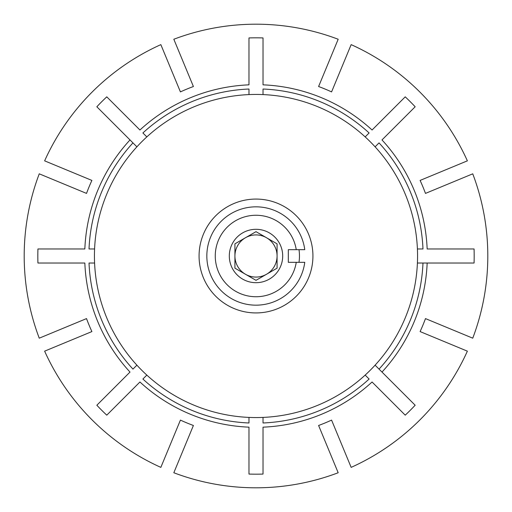 <?xml version="1.0" encoding="UTF-8"?>
<svg xmlns="http://www.w3.org/2000/svg" width="512" height="512" viewBox="0 0 512 512"><rect width="100%" height="100%" fill="white"/><g stroke="black" fill="none" stroke-linecap="round" stroke-linejoin="round"><path stroke-width="0.77" d="M136.902 146.835L130.003 139.936A171.302 171.302 0 0 0 84.838 248.973L37.933 248.973A218.182 218.182 0 0 0 37.933 263.027L84.838 263.027A171.302 171.302 0 0 0 130.003 372.064L96.838 405.229A218.182 218.182 0 0 0 106.771 415.162L139.936 381.997A171.302 171.302 0 0 0 248.973 427.162L248.973 474.067A218.182 218.182 0 0 0 263.027 474.067L263.027 427.162A171.302 171.302 0 0 0 372.064 381.997L405.229 415.162A218.182 218.182 0 0 0 415.162 405.229L375.098 365.165M417.408 263.027L427.162 263.027A171.302 171.302 0 0 1 381.997 372.064L379.04 369.107A167.13 167.13 0 0 0 422.982 263.027L474.067 263.027A218.182 218.182 0 0 0 474.067 248.973L427.162 248.973A171.302 171.302 0 0 0 381.997 139.936L415.162 106.771A218.182 218.182 0 0 0 405.229 96.838L372.064 130.003A171.302 171.302 0 0 0 263.027 84.838L263.027 37.933A218.182 218.182 0 0 0 248.973 37.933L248.973 84.838A171.302 171.302 0 0 0 139.936 130.003L106.771 96.838A218.182 218.182 0 0 0 96.838 106.771L132.96 142.893A167.13 167.13 0 0 0 89.018 248.973L94.592 248.973M263.027 417.408L263.027 422.982A167.13 167.13 0 0 0 369.107 379.04L365.165 375.098M146.835 136.902L142.893 132.96A167.13 167.13 0 0 1 248.973 89.018L248.973 94.592M420.102 331.578A180.666 180.666 0 0 0 420.742 330.163A180.666 180.666 0 0 0 425.478 318.598L472.749 338.176A231.808 231.808 0 0 0 472.749 173.824L425.478 193.402A180.666 180.666 0 0 0 420.102 180.422L467.373 160.845A231.808 231.808 0 0 0 351.155 44.627L331.578 91.898A180.666 180.666 0 0 0 318.598 86.522L338.176 39.251A231.808 231.808 0 0 0 173.824 39.251L193.402 86.522A180.666 180.666 0 0 0 180.422 91.898L160.845 44.627A231.808 231.808 0 0 0 44.627 160.845L91.898 180.422A180.666 180.666 0 0 0 86.522 193.402L39.251 173.824A231.808 231.808 0 0 0 39.251 338.176L86.522 318.598A180.666 180.666 0 0 0 91.898 331.578L44.627 351.155A231.808 231.808 0 0 0 160.845 467.373L180.422 420.102A180.666 180.666 0 0 0 193.402 425.478L173.824 472.749A231.808 231.808 0 0 0 338.176 472.749L318.598 425.478A180.666 180.666 0 0 0 331.578 420.102L351.155 467.373A231.808 231.808 0 0 0 467.373 351.155L420.102 331.578M69.299 171.066L66.701 169.99M63.923 184.045L61.325 182.97M263.027 94.592L263.027 89.018A167.13 167.13 0 0 1 369.107 132.96L365.165 136.902M146.835 375.098L142.893 379.04A167.13 167.13 0 0 0 248.973 422.982L248.973 417.408M340.934 69.299L342.01 66.701M171.066 442.701L169.99 445.299M375.098 146.835L379.04 142.893A167.13 167.13 0 0 1 422.982 248.973L417.408 248.973M94.592 263.027L89.018 263.027A167.13 167.13 0 0 0 132.96 369.107L136.902 365.165M299.002 249.677A43.469 43.469 0 0 1 299.002 262.323L304.762 262.323A49.171 49.171 0 0 1 229.606 297.485A49.171 49.171 0 0 1 229.606 214.515A49.171 49.171 0 0 1 304.762 249.677L299.002 249.677M312.928 256A56.928 56.928 0 0 0 227.533 206.701A56.928 56.928 0 0 0 227.533 305.299A56.928 56.928 0 0 0 312.928 256M417.562 256A161.562 161.562 0 0 0 175.219 116.083A161.562 161.562 0 0 0 175.219 395.917A161.562 161.562 0 0 0 417.562 256M304.762 249.677L288.314 249.677L288.314 262.323L304.762 262.323M296.25 249.677A40.742 40.742 0 0 0 233.824 221.824A40.742 40.742 0 0 0 233.824 290.176A40.742 40.742 0 0 0 296.25 262.323M234.925 256A21.075 21.075 0 0 1 245.466 237.747L234.925 243.834L234.925 268.166L245.466 274.253A21.075 21.075 0 0 0 277.075 256A21.075 21.075 0 0 1 266.534 274.253L277.075 268.166L277.075 256A21.075 21.075 0 0 0 245.466 237.747A21.075 21.075 0 0 0 245.466 274.253L256 280.333L266.534 274.253M277.075 256L277.075 243.834L256 231.667L234.925 243.834L234.925 268.166L256 280.333L277.075 268.166L277.075 243.834L256 231.667L245.466 237.747M282.694 256A26.694 26.694 0 0 0 242.656 232.883A26.694 26.694 0 0 0 242.656 279.117A26.694 26.694 0 0 0 282.694 256"/></g></svg>
